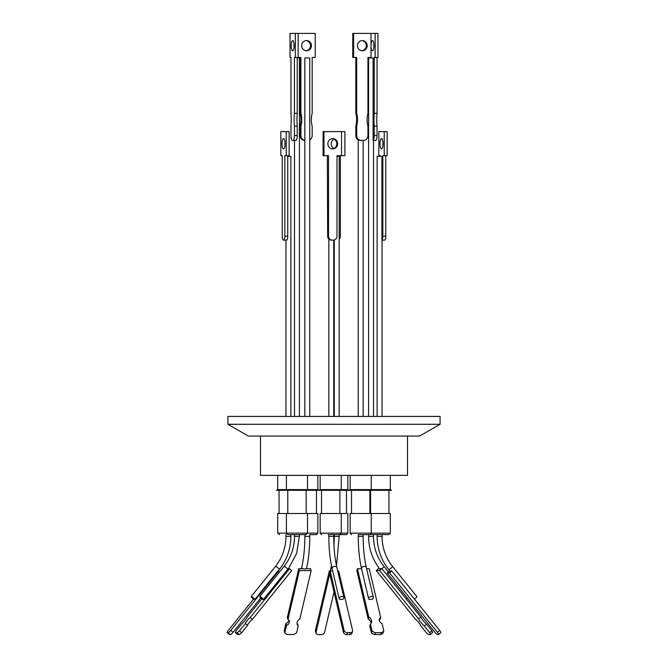 <?xml version="1.0" encoding="UTF-8"?>
<svg xmlns="http://www.w3.org/2000/svg" width="668" height="668" viewBox="0 0 668 668"><rect width="100%" height="100%" fill="white"/><g stroke="black" fill="none" stroke-linecap="round" stroke-linejoin="round"><path stroke-width="1" d="M328.188 534.625L346.366 534.625L347.836 533.156L341.273 533.156L339.803 534.625M370.222 534.559L388.826 534.625L390.304 533.156L371.266 533.156L369.788 534.625L358.173 534.625M317.851 533.156L317.851 513.508L277.696 513.508L277.696 533.156L286.405 533.156L287.875 534.625L306.044 534.625L307.514 533.156L317.851 533.156L316.381 534.625L309.827 534.625M277.696 533.156L279.533 534.625M260.487 436.07L260.487 475.357L407.513 475.357L407.513 436.07M320.164 475.357L320.164 489.594L347.836 489.594L348.997 490.262M350.149 475.357L350.149 489.594L390.304 489.594L391.531 490.304L276.469 490.304L277.696 489.594L317.851 489.594L319.003 490.262M341.273 513.508L320.164 513.508L320.164 533.156L341.273 533.156L341.273 513.508L347.836 513.508L347.836 533.156M390.304 533.156L390.304 513.508L350.149 513.508L350.149 533.156L371.266 533.156L371.266 513.508M339.728 599.405A2.455 1.52 -13.2 0 1 339.144 598.687A2.455 1.52 -13.2 0 1 342.058 596.549A2.455 1.52 -13.2 0 1 343.928 597.568A2.455 1.52 -13.2 0 1 342.509 599.405L339.728 599.405M390.07 571.107A2.455 0.443 -38.9 0 0 390.087 571.215A2.455 0.443 -38.9 0 0 390.195 571.257A2.455 0.443 -38.9 0 0 390.939 570.948L391.774 570.956L389.536 572.91L437.431 632.345A2.948 0.626 48.9 0 1 438.55 634.567A2.948 0.626 48.9 0 1 438.433 634.6L437.615 634.592A2.948 0.626 48.9 0 1 434.977 632.337L387.081 572.902L389.536 572.91M414.419 599.054A2.455 0.443 -38.9 0 0 416.84 596.591L392.525 566.422C385.653 557.705 382.154 547.693 382.038 536.396L382.038 534.625M332.146 570.948A2.455 1.52 13.2 0 0 332.155 570.948L329.332 570.94L329.758 572.225M254.934 599.405L254.132 599.405A2.455 0.443 38.9 0 1 252.036 597.81A2.455 0.443 38.9 0 1 251.16 596.591A2.455 0.443 38.9 0 1 251.268 596.549A2.455 0.443 38.9 0 1 253.164 597.635A2.455 0.443 38.9 0 1 254.934 599.405L277.863 570.948L279.667 571.808M379.725 568.961A2.455 0.443 -38.9 0 0 379.833 568.994A2.455 0.443 -38.9 0 0 380.543 568.71L381.854 568.718L379.691 570.614L376.284 570.597L415.655 619.453A4.551 0.96 48.9 0 1 420.464 625.415L426.351 632.721A7.74 1.637 48.9 0 0 428.664 634.55L430.376 634.558L432.547 632.663A7.74 1.637 -131.1 0 0 431.92 630.851L429.749 632.738A7.74 1.637 48.9 0 1 430.376 634.558M371.491 596.549A2.455 1.52 -13.2 0 1 373.354 597.568A2.455 1.52 -13.2 0 1 371.892 599.421L369.187 599.421A2.455 1.52 -13.2 0 1 368.577 598.687A2.455 1.52 -13.2 0 1 371.491 596.549M440.07 424.289L419.654 436.07L248.346 436.07L227.93 424.289L440.07 424.289L440.07 416.431L227.93 416.431L227.93 424.289M332.455 240.138L332.297 240.138A3.925 3.757 -90 0 1 328.539 236.205L327.654 236.205L327.345 155.677M327.654 236.205A3.925 3.757 -90 0 0 330.576 240.037L331.512 240.138M385.745 155.677L385.745 236.205L382.831 236.205A3.925 1.152 -90 0 1 381.937 240.037L381.937 156.312L377.128 156.312L377.128 416.431M339.177 416.431L339.177 156.312L336.989 156.312M290.772 156.312L287.758 156.312M283.691 240.138L286.856 240.037A3.925 1.152 90 0 0 287.758 236.205L284.844 236.205A3.925 1.152 90 0 1 283.691 240.138L283.407 240.138A3.925 1.152 90 0 1 282.255 236.205L282.255 155.677L280.861 155.677L280.861 131.613L289.144 131.613L289.144 155.677L286.238 155.677L286.238 131.613M337.699 143.745A5.16 4.926 -90 0 1 332.764 148.897A5.16 4.926 -90 0 1 327.838 143.745A5.16 4.926 -90 0 1 332.764 138.585A5.16 4.926 -90 0 1 337.699 143.745M332.322 148.881A5.16 4.926 90 0 0 332.322 138.61M382.998 142.393A5.16 1.511 -90 0 0 382.939 143.745A5.16 1.511 -90 0 0 382.998 145.09M383.048 143.745A5.16 1.511 90 0 1 381.537 148.897A5.16 1.511 90 0 1 380.034 143.745A5.16 1.511 90 0 1 381.537 138.585A5.16 1.511 90 0 1 383.048 143.745M334 148.396A5.16 4.926 -90 0 1 334 139.086M285.061 143.745A5.16 1.511 90 0 1 283.549 148.897A5.16 1.511 90 0 1 282.038 143.745A5.16 1.511 90 0 1 283.549 138.585A5.16 1.511 90 0 1 285.061 143.745M285.002 142.393A5.16 1.511 -90 0 0 284.952 143.745A5.16 1.511 -90 0 0 285.002 145.09M361.388 140.455L361.371 140.455A4.91 4.693 -90 0 1 356.679 135.537L355.819 135.537A4.91 4.693 90 0 0 359.401 140.313L363.25 140.455A4.91 4.693 -90 0 0 367.943 135.537L367.943 126.168A23.889 22.846 -90 0 1 367.099 119.731A23.889 22.846 -90 0 1 367.943 113.301L367.943 57.465L370.999 57.465L370.999 33.4L353.623 33.4L353.623 57.465L356.679 57.465L356.679 113.301A23.889 22.846 -90 0 1 356.679 126.168L356.679 135.537M373.395 140.455L375.6 140.455A4.91 1.436 -90 0 0 377.036 135.537L374.214 135.537A4.91 1.436 90 0 1 373.12 140.313L375.024 140.455M373.12 140.313L373.12 57.949L368.586 57.949L368.586 416.431M309.752 416.431L309.752 57.949L304.842 57.949L304.842 416.431M299.314 57.949L297.235 57.949M295.323 140.455L295.966 140.414A4.91 1.436 -90 0 0 297.235 135.537L297.235 126.168L294.413 126.168A23.889 6.989 90 0 1 294.154 119.731A23.889 6.989 90 0 1 294.413 113.301L294.413 57.465L295.348 57.465L295.348 33.4L290.029 33.4L290.029 57.465L290.964 57.465L290.964 113.301A23.889 6.989 90 0 1 290.964 126.168L290.964 135.537A4.91 1.436 90 0 0 292.4 140.455L295.323 140.455M361.881 40.589A5.11 4.885 -90 0 1 361.881 50.76M367.191 45.675A5.11 4.885 -90 0 1 362.315 50.785A5.11 4.885 -90 0 1 357.43 45.675A5.11 4.885 -90 0 1 362.315 40.573A5.11 4.885 -90 0 1 367.191 45.675M370.999 45.791A5.11 1.495 -90 0 0 372.493 50.785A5.11 1.495 -90 0 0 373.988 45.675A5.11 1.495 -90 0 0 372.493 40.573A5.11 1.495 -90 0 0 370.999 45.566M373.905 43.979A5.11 1.495 -90 0 0 373.813 45.675A5.11 1.495 -90 0 0 373.905 47.378M304.842 140.389A4.91 4.693 -90 0 1 300.917 135.537L300.917 126.168A23.889 22.846 90 0 0 301.761 119.731A23.889 22.846 90 0 0 300.917 113.301L300.057 113.301L300.057 57.465M300.917 135.537L300.057 135.537L300.057 126.168A23.889 22.846 90 0 0 300.901 119.731A23.889 22.846 90 0 0 300.057 113.301M301.669 45.675A5.11 4.885 90 0 0 306.554 50.785A5.11 4.885 90 0 0 311.43 45.675A5.11 4.885 90 0 0 306.554 40.573A5.11 4.885 90 0 0 301.669 45.675M306.119 50.76A5.11 4.885 90 0 0 306.119 40.589M297.235 126.168A23.889 6.989 90 0 1 296.976 119.731A23.889 6.989 90 0 1 297.235 113.301L294.413 113.301M294.095 47.378A5.11 1.495 90 0 1 294.012 45.675A5.11 1.495 90 0 1 294.095 43.979M294.187 45.675A5.11 1.495 90 0 1 292.693 50.785A5.11 1.495 90 0 1 291.198 45.675A5.11 1.495 90 0 1 292.693 40.573A5.11 1.495 90 0 1 294.187 45.675M297.235 135.537L294.413 135.537A4.91 1.436 90 0 1 292.976 140.455M294.413 135.537L294.413 126.168M300.057 135.537A4.91 4.693 90 0 0 304.75 140.455L304.842 140.455M370.999 33.4L377.971 33.4L377.971 57.465L374.214 57.465L374.214 113.301L377.036 113.301A23.889 6.989 -90 0 0 377.036 126.168L377.036 135.537M377.036 57.465L377.036 113.301M297.235 113.301L297.235 57.465M300.917 113.301L300.917 57.465L295.348 57.465M298.162 57.465L298.162 33.4L295.348 33.4M300.917 126.168L300.057 126.168M298.162 33.4L315.238 33.4L315.238 57.465L312.181 57.465L312.181 113.301A23.889 22.846 90 0 0 312.181 126.168L312.181 135.537A4.91 4.693 -90 0 1 309.752 139.846M370.765 57.949L370.765 57.465M375.149 33.4L375.149 57.465M374.214 113.301A23.889 6.989 -90 0 0 374.214 126.168L377.036 126.168M374.214 126.168L374.214 135.537M353.623 57.465L352.762 57.465L352.762 33.4L353.623 33.4M355.819 57.465L355.819 113.301L356.679 113.301M355.819 113.301A23.889 22.846 -90 0 1 355.819 126.168L356.679 126.168M355.819 126.168L355.819 135.537M284.844 236.205L284.844 155.677L286.238 155.677M382.038 416.431L382.038 240.129L384.593 240.138A3.925 1.152 -90 0 0 385.745 236.205M384.225 131.613L387.139 131.613L387.139 155.677L384.225 155.677L384.225 131.613L378.856 131.613L378.856 155.677L380.242 155.677L380.242 156.312M332.297 240.138L333.24 240.138A3.925 3.757 -90 0 0 336.989 236.205L336.989 155.677L341.548 155.677L341.548 131.613L323.988 131.613L323.988 155.677L328.539 155.677L328.539 236.205M287.758 155.677L287.758 236.205M339.177 239.06A3.925 3.757 90 0 0 340.346 236.205L340.346 155.677M341.548 155.677L344.905 155.677L344.905 131.613L341.548 131.613M382.831 236.205L382.831 155.677L384.225 155.677M323.988 155.677L323.095 155.677L323.095 131.613L323.988 131.613M370.999 623.461A6.388 4.709 18.2 0 0 368.126 618.885L356.837 570.614L357.455 568.718L368.753 616.99L368.126 618.885M366.607 568.702L369.254 568.702L380.685 617.558L380.059 619.453A4.551 3.348 18.2 0 0 379.207 620.129M380.668 634.55A7.74 5.703 18.2 0 0 383.165 632.721L383.783 630.834A7.74 5.703 -161.8 0 1 381.294 632.654L380.668 634.55L374.715 634.558L375.332 632.663A7.74 5.703 -161.8 0 1 371.993 630.851L371.366 632.738A7.74 5.703 18.2 0 0 374.715 634.558M371.366 632.738L369.796 626.016L370.414 624.121A6.388 4.709 18.2 0 0 371.45 622.559A6.388 4.709 18.2 0 0 368.753 616.99M380.685 617.558A4.551 3.348 18.2 0 0 379.315 619.119A4.551 3.348 18.2 0 0 382.079 623.52L383.783 630.834M381.294 632.654L375.332 632.663M371.993 630.851L370.414 624.121M429.749 632.738L424.339 626.016A6.388 1.353 48.9 0 1 418.585 618.885L379.691 570.614M376.284 570.597L378.455 568.702L379.533 568.71M431.92 630.851L426.501 624.121L424.339 626.016M426.501 624.121A6.388 1.353 48.9 0 1 420.756 616.99L418.585 618.885M420.756 616.99L381.854 568.718M284.835 632.721A7.74 5.703 -18.2 0 0 287.332 634.55L293.285 634.558A7.74 5.703 -18.2 0 0 296.634 632.738L298.204 626.016A6.388 4.709 -18.2 0 1 297.176 624.455A6.388 4.709 -18.2 0 1 299.874 618.885L311.163 570.614L299.373 570.597L287.941 619.453A4.551 3.348 -18.2 0 1 289.302 621.006A4.551 3.348 -18.2 0 1 286.547 625.415L284.835 632.721L284.217 630.834L285.921 623.52L286.547 625.415M299.373 570.597L298.746 568.702L287.315 617.558L287.941 619.453M288.793 620.129A4.551 3.348 -18.2 0 1 285.921 623.52M297.001 623.461A6.388 4.709 -18.2 0 0 297.586 624.121L298.204 626.016M298.746 568.702L303.289 568.71A2.455 1.52 13.2 0 0 305.994 568.71L310.545 568.718L311.163 570.614M260.729 597.952L233.023 632.337L230.777 630.375L278.673 570.94M253.581 599.054L228.331 630.392A2.948 0.626 -48.9 0 0 227.204 632.604A2.948 0.626 -48.9 0 0 227.329 632.646L228.139 632.638L230.385 634.592A2.948 0.626 -48.9 0 0 233.023 632.337M230.385 634.592L229.567 634.6L227.329 632.646M228.139 632.638A2.948 0.626 -48.9 0 0 230.777 630.375M252.345 619.453L250.174 617.558L289.545 568.702L291.716 570.597L252.345 619.453A4.551 0.96 -48.9 0 0 247.536 625.415L241.649 632.721L239.478 630.834A7.74 1.637 131.1 0 1 237.173 632.654L239.336 634.55A7.74 1.637 -48.9 0 0 241.649 632.721M239.336 634.55L237.624 634.558L235.453 632.663A7.74 1.637 131.1 0 1 236.08 630.851L241.499 624.121A6.388 1.353 -48.9 0 0 247.244 616.99L261.848 598.862M250.174 617.558A4.551 0.96 -48.9 0 0 245.373 623.52L247.536 625.415M245.373 623.52L239.478 630.834M237.173 632.654L235.453 632.663M329.75 573.862L316.073 632.337L315.43 630.375L329.332 570.94M334 592.015L324.564 632.345A2.948 2.171 -18.2 0 1 321.208 634.6L318.377 634.592A2.948 2.171 -18.2 0 1 316.106 633.256A2.948 2.171 -18.2 0 1 316.073 632.337M316.106 633.256L315.463 631.302A2.948 2.171 -18.2 0 1 315.43 630.375M387.081 572.902L389.87 570.948M391.774 570.956L439.669 630.392A2.948 0.626 48.9 0 1 440.796 632.604L438.55 634.567M332.656 570.948L330.176 570.956L344.078 630.392A2.948 2.171 18.2 0 0 347.435 632.646L350.266 632.638L349.623 634.592A2.948 2.171 18.2 0 0 351.894 633.256L352.537 631.302A2.948 2.171 18.2 0 0 352.57 630.375L338.668 570.94L337.699 570.94M349.623 634.592L346.792 634.6L347.435 632.646M344.078 630.392L343.435 632.345A2.948 2.171 18.2 0 0 346.792 634.6M343.435 632.345L329.533 572.91L330.176 570.956M350.266 632.638A2.948 2.171 18.2 0 0 352.537 631.302M361.563 568.71L357.455 568.718M406.152 598.862A2.455 0.443 -38.9 0 0 407.271 597.952M289.545 568.702L288.234 568.71L263.484 599.421L262.708 599.421A2.455 0.443 38.9 0 1 260.595 597.827A2.455 0.443 38.9 0 1 259.702 596.591A2.455 0.443 38.9 0 1 261.514 597.493A2.455 0.443 38.9 0 1 263.484 599.421M286.405 513.508L286.405 533.156L307.514 533.156L307.514 513.508M343.928 597.568L336.872 567.399A2.455 1.52 -13.2 0 0 335.002 566.38A2.455 1.52 -13.2 0 0 332.088 568.518C329.942 559.141 328.856 548.428 328.823 536.396L333.733 536.396L333.733 534.625M388.692 569.386A2.455 0.443 -38.9 0 0 388.701 569.503C381.111 559.876 377.253 548.837 377.128 536.396L382.038 536.396M334 545.973L334.267 536.396L339.177 536.396L339.177 534.625M287.799 569.253A2.455 0.443 38.9 0 0 286.038 567.483A2.455 0.443 38.9 0 0 284.117 566.38A2.455 0.443 38.9 0 0 284.017 566.422C290.889 557.705 294.388 547.693 294.504 536.396L299.414 536.396L299.414 534.625M275.458 566.531A2.455 0.443 38.9 0 1 275.475 566.422C282.347 557.705 285.846 547.693 285.962 536.396L290.872 536.396L290.872 534.625M302.262 568.71A2.455 1.52 13.2 0 1 301.702 567.399C303.756 558.44 304.8 548.102 304.842 536.396L309.752 536.396L309.752 534.625M380.159 569.503C372.569 559.876 368.711 548.837 368.586 536.396L373.495 536.396L373.495 534.625M373.354 597.568L366.298 567.399A2.455 1.52 -13.2 0 0 364.436 566.38A2.455 1.52 -13.2 0 0 361.513 568.518C359.367 559.141 358.282 548.428 358.248 536.396L363.158 536.396L363.158 534.625M390.087 571.215L388.701 569.503A2.455 0.443 -38.9 0 0 388.809 569.537A2.455 0.443 -38.9 0 0 391.097 568.134A2.455 0.443 -38.9 0 0 392.525 566.422M251.16 596.591L275.475 566.422A2.455 0.443 38.9 0 1 275.575 566.38A2.455 0.443 38.9 0 1 277.871 567.792A2.455 0.443 38.9 0 1 279.299 569.503L278.13 570.948M306.412 568.71A2.455 1.52 13.2 0 0 306.487 568.518C308.633 559.141 309.718 548.428 309.752 536.396M381.804 568.718A2.455 0.443 -38.9 0 0 383.983 566.422C377.111 557.705 373.612 547.693 373.495 536.396M330.301 570.94L331.128 567.399A2.455 1.52 13.2 0 0 332.221 569.078M439.669 630.392L437.431 632.345M320.164 533.156L321.634 534.625M350.149 533.156L351.618 534.625M341.273 475.357L341.273 489.594L342.5 490.304M390.304 475.357L390.304 489.594M347.836 475.357L347.836 489.594M307.514 475.357L307.514 489.594L308.741 490.304M317.851 475.357L317.851 489.594M371.266 475.357L371.266 489.594L372.493 490.304M339.903 490.304L339.903 513.508M388.926 490.304L388.926 513.508M346.467 490.304L346.467 513.508M306.144 490.304L306.144 513.508M316.473 490.304L316.473 513.508M369.888 490.304L369.888 513.508M328.823 536.396L328.823 534.625M334.267 536.396L334.267 534.625M304.842 536.396L304.842 534.625M358.248 536.396L358.248 534.625M336.505 565.779L339.177 536.396M332.088 568.518L339.144 598.687M328.823 416.431L328.823 239.06M334.267 416.431L334.267 239.987M290.872 416.431L290.872 156.312M358.248 416.431L358.248 139.846M373.495 416.431L373.495 140.455M299.414 416.431L299.414 57.949M294.504 416.431L294.504 140.455M363.158 416.431L363.158 140.455M285.962 416.431L285.962 240.138M333.733 416.431L333.733 240.104M229.45 634.567L227.204 632.604M361.513 568.518L368.577 598.687M383.983 566.422L388.333 571.808M301.702 567.399L301.393 568.702M284.017 566.422L259.702 596.591M366.298 567.399C364.244 558.44 363.2 548.102 363.158 536.396M279.299 569.503C286.889 559.876 290.747 548.837 290.872 536.396M288.467 568.71L296.6 553.521L299.414 536.396M331.128 567.399L331.495 565.779M336.872 567.399C334.818 558.44 333.775 548.102 333.733 536.396M368.586 536.396L368.586 534.625M285.962 536.396L285.962 534.625M294.504 536.396L294.504 534.625M377.128 536.396L377.128 534.625M351.527 490.304L351.527 513.508M279.074 490.304L279.074 513.508M287.774 490.304L287.774 513.508M370.565 490.304L370.565 513.508M321.533 490.304L321.533 513.508M350.149 489.594L348.921 490.304M286.405 475.357L286.405 489.594L285.178 490.304M320.164 489.594L318.937 490.304M277.696 475.357L277.696 489.594"/></g></svg>
